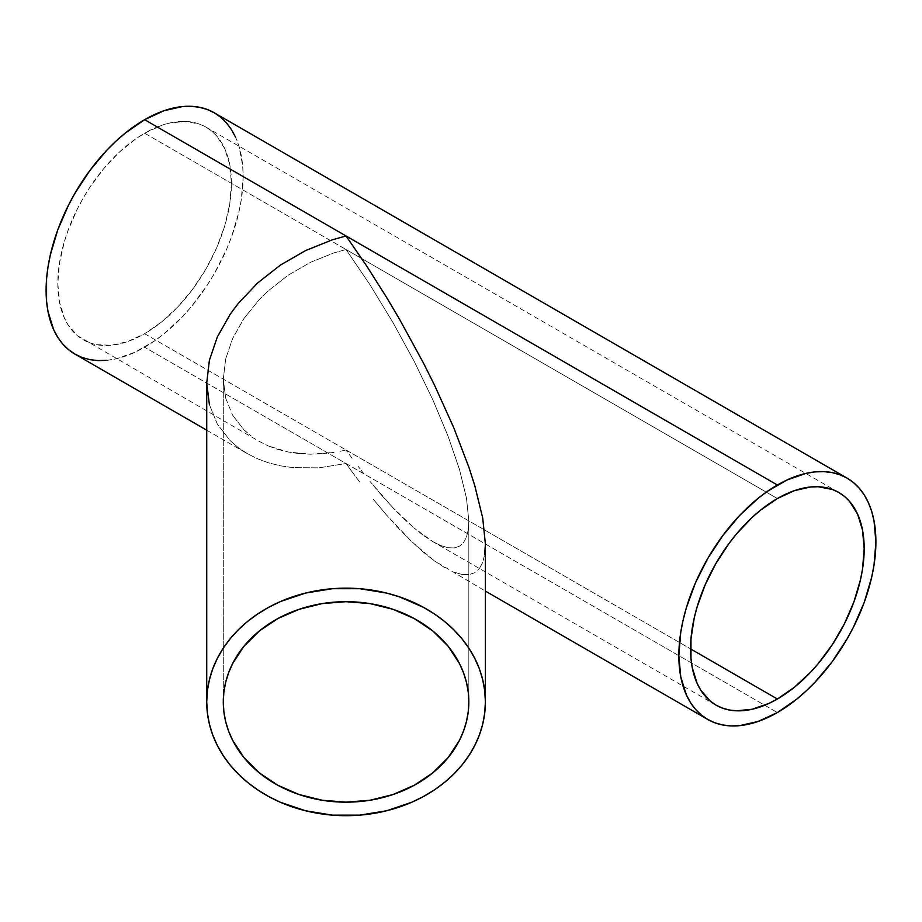 <?xml version="1.0" encoding="UTF-8"?>
<svg xmlns="http://www.w3.org/2000/svg" width="922" height="922" viewBox="0 0 922 922"><rect width="100%" height="100%" fill="white"/><g stroke="black" fill="none" stroke-linecap="round" stroke-linejoin="round"><path stroke-width="0.69" stroke-dasharray="4.61 3.46" d="M468.238 529.873L468.825 520.872L468.825 701.919L468.825 520.872L468.238 529.873L466.463 537.146L468.238 529.873M463.536 542.609L466.463 537.146L463.536 542.609L459.479 546.204L463.536 542.609M454.327 547.922L459.479 546.204L454.327 547.922L448.138 547.726L454.327 547.922M440.958 545.628L448.138 547.726L440.958 545.628L432.867 541.64L440.958 545.628M423.936 535.797L432.867 541.64L414.266 528.168L423.936 535.797M403.928 518.821L414.266 528.168L393.037 507.849L403.928 518.821M381.696 495.356L393.037 507.849L370.01 481.457L381.696 495.356M364.063 474.023L358.093 466.29L364.063 474.023M352.077 458.269L346.05 449.994L352.077 458.269M340.034 451.319L346.05 449.994L144.627 333.706A122.764 70.879 120 0 0 224.83 225.51A122.764 70.879 120 0 0 206.009 127.132A122.764 70.879 120 0 0 144.627 133.217L777.373 498.537L346.05 249.516L370.01 284.817L393.037 322.631L414.266 361.47L432.867 399.871L448.138 436.348L459.479 469.482L466.463 498.03L468.825 520.872L466.463 498.03L459.479 469.482L448.138 436.348L432.867 399.871L414.266 361.47L393.037 322.631L370.01 284.817L346.05 249.516L144.627 133.217A122.764 70.879 120 0 0 64.425 241.403A122.764 70.879 120 0 0 83.245 339.78A122.764 70.879 120 0 0 144.627 333.706L690.566 648.892L346.05 449.994L340.034 451.319M322.101 453.797L334.018 452.391L310.414 454.2L322.101 453.797M299.074 453.601L310.414 454.2L288.183 451.999L299.074 453.601M277.845 449.417L288.183 451.999L268.175 445.868L277.845 449.417M259.243 441.396L268.175 445.868L259.243 441.396L77.517 335.792L68.067 324.913L64.425 318.125L59.481 302.174L57.809 283.584L59.481 263.058L64.425 241.403L68.067 230.408L77.517 208.614L83.245 198.023L89.549 187.765L103.702 168.68L119.422 152.084L136.122 138.611L144.627 133.217L161.557 125.369L169.821 122.983L185.553 121.427L199.694 124.17L206.009 127.132L211.726 131.12L216.808 136.099L224.83 148.788L229.774 164.75L231.434 183.34L229.774 203.854L224.83 225.51L216.808 247.476L206.009 268.901L192.859 288.966L177.842 306.888L161.557 321.997L144.627 333.706L127.685 341.555L111.401 345.254L96.395 344.655L89.549 342.742L83.245 339.78M243.973 429.859L251.153 436.037L243.973 429.859L232.632 415.234L243.973 429.859M225.648 398.108L232.632 415.234L225.648 398.108L223.285 379.115L225.648 398.108M223.285 701.919L223.285 379.115L225.648 358.992L232.632 338.512L243.973 318.47L259.243 299.627L268.175 290.891L288.183 275.182L310.414 262.355L334.018 252.87L346.05 249.516L334.018 252.87L310.414 262.355L288.183 275.182L268.175 290.891L259.243 299.627L243.973 318.47L232.632 338.512L225.648 358.992L223.285 379.115L223.285 701.919M346.05 463.524L777.373 712.545L346.05 463.524L318.874 467.834L292.735 467.615L280.369 465.794L268.648 462.856L257.664 458.833L247.534 453.762L238.349 447.689L230.2 440.67L217.327 424.074L209.398 404.631L217.327 424.074L230.2 440.67L238.349 447.689L247.534 453.762L257.664 458.833L268.648 462.856L280.369 465.794L292.735 467.615L318.874 467.834L346.05 463.524L144.627 347.225L346.05 463.524L352.896 472.917L346.05 463.524M359.707 482.01L352.896 472.917L359.707 482.01M373.237 499.228L386.502 514.995L373.237 499.228M399.376 529.182L386.502 514.995L411.731 541.64L399.376 529.182M423.463 552.243L411.731 541.64L434.446 560.899L423.463 552.243M444.577 567.526L434.446 560.899L485.387 591.083M461.91 574.441L453.762 572.055L461.91 574.441L468.941 574.66L461.91 574.441M474.784 572.712L468.941 574.66L474.784 572.712L479.394 568.62L474.784 572.712M482.713 562.432L479.394 568.62L482.713 562.432L484.718 554.18L482.713 562.432M485.387 543.968L484.718 554.18M74.959 354.129A139.337 80.445 120 0 0 144.627 347.225A139.337 80.445 120 0 0 235.652 224.438A139.337 80.445 120 0 0 214.296 112.795M106.917 360.329L116.022 358.842L134.969 352.25L154.285 341.105L163.851 333.948L182.326 316.799L191.073 306.98L207.127 285.313L214.296 273.684L226.547 249.366L231.514 236.919L238.913 212.048L241.253 199.867L243.154 176.575L242.67 165.695L238.913 145.999L235.652 137.366M838.755 492.452L206.009 127.132M715.991 705.1L432.867 541.64M206.724 430.194L247.534 453.762"/><path stroke-width="1.38" d="M468.825 701.919A122.764 100.244 0 0 1 346.05 802.163A122.764 100.244 0 0 1 223.285 701.919A122.764 100.244 0 0 1 346.05 601.686A122.764 100.244 0 0 1 468.825 701.919L468.238 711.749L466.463 721.477L463.536 731.019L459.479 740.285L448.138 757.607L432.867 772.809L414.266 785.267L393.037 794.534L370.01 800.238L346.05 802.163L322.101 800.238L299.074 794.534L277.845 785.267L259.243 772.809L243.973 757.607L232.632 740.285L228.575 731.019L225.648 721.477L223.873 711.749L223.285 701.919L223.873 692.099L225.648 682.361L228.575 672.818L232.632 663.563L243.973 646.23L259.243 631.04L277.845 618.57L299.074 609.315L322.101 603.61L346.05 601.686L370.01 603.61L393.037 609.315L414.266 618.57L432.867 631.04L448.138 646.23L459.479 663.563L463.536 672.818L466.463 682.361L468.238 692.099L468.825 701.919M485.387 701.919L485.387 543.968L482.713 518.037L474.784 485.64L468.941 467.396L453.762 427.704L434.446 385.016L423.463 363.061L399.376 318.966L386.502 297.264L366.495 265.709L346.05 235.986L332.393 239.801L305.608 250.554L280.369 265.121L257.664 282.95L238.349 303.338L230.2 314.252L217.327 337.003L209.398 360.237L206.724 383.079L206.724 701.919A139.337 113.763 0 0 1 346.05 588.155A139.337 113.763 0 0 1 485.387 701.919A139.337 113.763 0 0 1 346.05 815.693A139.337 113.763 0 0 1 206.724 701.919L206.724 383.079L209.398 360.237L217.327 337.003L230.2 314.252L238.349 303.338L257.664 282.95L280.369 265.121L305.608 250.554L332.393 239.801L346.05 235.986L366.495 265.709L386.502 297.264L399.376 318.966L423.463 363.061L434.446 385.016L453.762 427.704L468.941 467.396L474.784 485.64L482.713 518.037L485.387 543.968L485.387 701.919L484.718 690.774L482.713 679.721L479.394 668.899L474.784 658.389L468.941 648.293L461.91 638.716L453.762 629.749L444.577 621.474L434.446 613.983L423.463 607.333L399.376 596.811L386.502 593.053L359.707 588.697L332.393 588.697L305.608 593.053L280.369 601.593L268.648 607.333L257.664 613.983L247.534 621.474L238.349 629.749L230.2 638.716L223.17 648.293L217.327 658.389L212.717 668.899L209.398 679.721L207.392 690.774L206.724 701.919L207.392 713.075L209.398 724.116L212.717 734.949L217.327 745.46L223.17 755.556L230.2 765.133L238.349 774.1L247.534 782.363L257.664 789.866L268.648 796.516L280.369 802.255L305.608 810.795L332.393 815.14L359.707 815.14L386.502 810.795L411.731 802.255L423.463 796.516L434.446 789.866L444.577 782.363L453.762 774.1L461.91 765.133L468.941 755.556L474.784 745.46L479.394 734.949L482.713 724.116L484.718 713.075L485.387 701.919M777.373 498.537A122.764 70.879 -60 0 1 838.755 492.452A122.764 70.879 -60 0 1 857.575 590.829A122.764 70.879 -60 0 1 777.373 699.014L690.566 648.892L777.373 699.014A122.764 70.879 -60 0 1 715.991 705.1A122.764 70.879 -60 0 1 697.17 606.722A122.764 70.879 -60 0 1 777.373 498.537L794.315 490.677L810.599 486.977L818.298 486.747L832.451 489.49L838.755 492.452L844.483 496.439L849.554 501.407L857.575 514.107L862.519 530.058L864.191 548.659L862.519 569.174L860.445 579.915L853.933 601.824L844.483 623.618L832.451 644.466L818.298 663.552L810.599 672.207L794.315 687.316L777.373 699.014L768.867 703.451L752.179 709.249L736.448 710.804L729.141 709.963L722.306 708.061L715.991 705.1L710.274 701.112L700.812 690.232L697.17 683.444L692.226 667.482L690.981 658.481L690.981 638.831L694.301 617.636L697.17 606.722L705.192 584.755L715.991 563.33L729.141 543.277L736.448 533.999L752.179 517.403L760.443 510.235L777.373 498.537M235.652 137.366L231.514 129.668L226.547 122.96L220.784 117.313L214.296 112.795A139.337 80.445 120 0 0 144.627 119.687L777.373 485.007A139.337 80.445 -60 0 1 847.041 478.103A139.337 80.445 -60 0 1 868.397 589.757A139.337 80.445 -60 0 1 777.373 712.545A139.337 80.445 -60 0 1 707.704 719.437A139.337 80.445 -60 0 1 686.348 607.794A139.337 80.445 -60 0 1 777.373 485.007L144.627 119.687A139.337 80.445 120 0 0 53.603 242.474A139.337 80.445 120 0 0 74.959 354.129L82.127 357.494L89.883 359.661L98.181 360.606L106.917 360.329M209.398 404.631L206.724 383.079L209.398 404.631M777.373 712.545L796.596 699.256L805.978 691.131L815.083 682.119L832.117 661.766L847.041 638.992L853.542 626.972L864.271 602.239L871.659 577.368L874.01 565.174L875.9 541.894L874.01 520.792L871.659 511.318L868.397 502.686L864.271 494.976L859.292 488.268L853.542 482.632L847.041 478.103L839.873 474.749L832.117 472.583L823.819 471.626L815.083 471.903L805.978 473.389L787.031 479.982L767.715 491.126L758.149 498.295L739.674 515.433L722.641 535.786L707.704 558.548L695.453 582.865L686.348 607.794L683.087 620.183L680.747 632.365L678.846 655.657L680.747 676.76L686.348 694.865L690.486 702.576L695.453 709.272L701.216 714.919L707.704 719.437L714.873 722.802L722.641 724.969L730.927 725.925L739.674 725.649L758.149 721.453L777.373 712.545M847.041 478.103L214.296 112.795L207.127 109.43L199.359 107.263L191.073 106.307L182.326 106.583L163.851 110.778L144.627 119.687L125.404 132.975L116.022 141.101L106.917 150.125L89.883 170.466L74.959 193.24L68.459 205.26L57.729 229.993L50.341 254.864L47.99 267.057L46.573 278.917L46.573 301.217L47.99 311.44L53.603 329.546L57.729 337.256L62.708 343.964L68.459 349.599L74.959 354.129L206.724 430.194M484.718 554.18L485.387 543.968M707.704 719.437L485.387 591.083"/></g></svg>
